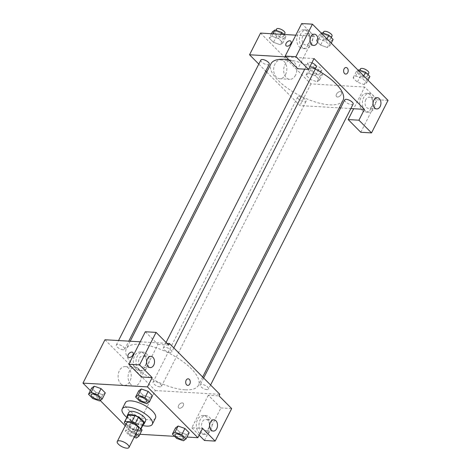 <?xml version="1.0" encoding="UTF-8"?>
<svg xmlns="http://www.w3.org/2000/svg" width="471" height="471" viewBox="0 0 471 471"><rect width="100%" height="100%" fill="white"/><g stroke="black" fill="none" stroke-linecap="round" stroke-linejoin="round"><path stroke-width="0.35" stroke-dasharray="2.35 1.77" d="M138.415 428.863A6.57 2.496 26.9 0 1 131.427 428.115A6.57 2.496 26.9 0 1 126.699 422.917M125.969 424.353L129.872 428.292A8.92 3.391 26.9 0 0 133.311 429.923L137.75 430.182M143.655 423.735A8.92 3.391 26.9 0 1 143.343 424.13L140.205 430.329M127.741 415.663A8.92 3.391 26.9 0 0 127.629 416.664L133.016 422.098A8.92 3.391 26.9 0 0 136.449 423.729L143.343 424.13M127.241 416.652A9.385 3.568 -153.1 0 0 134.088 422.876A9.385 3.568 -153.1 0 0 143.155 424.724M145.645 420.844A9.385 3.568 26.9 0 1 135.66 419.779A9.385 3.568 26.9 0 1 128.901 412.355M133.016 422.098L129.872 428.292M127.629 416.664L124.491 422.864M136.449 423.729L133.311 429.923M142.76 425.496A16.897 6.417 26.9 0 1 126.846 417.424M155.483 418.048A16.897 6.417 26.9 0 1 137.508 416.128A16.897 6.417 26.9 0 1 125.345 402.758M90.379 390.583L100.217 400.497M125.262 425.743L133.364 433.909L139.899 434.291M174.582 436.329L186.981 437.059M139.84 401.304L142.978 395.11L138.739 390.83L142.978 395.11L149.807 397.524L152.386 395.664L149.807 397.524L146.664 403.718M176.619 438.383L179.763 432.19L175.524 427.909L179.763 432.19L186.587 434.603L189.171 432.743L186.587 434.603L183.449 440.797M136.143 433.344L134.706 431.895L137.844 425.702L141.029 428.91L137.844 425.702L131.02 423.288L128.442 425.148L132.687 429.422L139.51 431.836L142.089 429.976L139.51 431.836L136.366 438.036M92.758 398.537L95.901 392.343L91.657 388.069L95.901 392.343L102.725 394.757L105.304 392.896L102.725 394.757L99.581 400.956M178.58 405.46A3.285 1.996 -44.8 0 0 178.597 407.915A3.285 1.996 -44.8 0 0 182.336 407.021A3.285 1.996 -44.8 0 0 183.26 403.288A3.285 1.996 -44.8 0 0 178.58 405.46A3.285 1.996 135.2 0 1 183.26 403.282A3.285 1.996 135.2 0 1 182.336 407.015A3.285 1.996 135.2 0 1 178.597 407.91A3.285 1.996 135.2 0 1 178.58 405.46M204.42 440.473L220.917 407.945L208.323 395.246L219.068 395.881M208.323 395.246L191.821 427.774L202.571 428.404M104.974 339.75L155.359 390.541L133.364 433.909M155.359 390.541L219.857 394.333M198.903 432.572A9.385 6.547 93.4 0 0 202.283 434.197A9.385 6.547 93.4 0 0 209.365 425.213A9.385 6.547 93.4 0 0 203.384 415.457A9.385 6.547 93.4 0 0 196.707 421.875A9.385 6.547 93.4 0 0 198.903 432.572M191.821 427.774L199.145 435.157M201.594 432.731A9.385 6.547 -86.6 0 1 199.392 422.034A9.385 6.547 -86.6 0 1 206.068 415.616A9.385 6.547 -86.6 0 1 212.056 425.372A9.385 6.547 -86.6 0 1 204.973 434.356A9.385 6.547 -86.6 0 1 201.594 432.731M208.671 428.163A5.634 3.927 93.4 0 0 209.112 422.463A5.634 3.927 93.4 0 0 205.851 419.367A5.634 3.927 93.4 0 0 202.371 421.81A5.634 3.927 93.4 0 0 201.935 427.509A5.634 3.927 93.4 0 0 205.191 430.612A5.634 3.927 93.4 0 0 208.671 428.163M220.917 407.945L231.667 408.575M120.723 383.753A9.42 6.565 93.4 0 0 124.114 385.39A9.42 6.565 93.4 0 0 131.221 376.37A9.42 6.565 93.4 0 0 125.221 366.585A9.42 6.565 93.4 0 0 118.521 373.026A9.42 6.565 93.4 0 0 120.723 383.753M130.72 384.342A9.42 6.565 -86.6 0 1 128.518 373.615A9.42 6.565 -86.6 0 1 135.218 367.174A9.42 6.565 -86.6 0 1 141.218 376.959A9.42 6.565 -86.6 0 1 134.111 385.973A9.42 6.565 -86.6 0 1 130.72 384.342M145.333 331.755L157.932 344.454L141.43 376.977M157.932 344.454L168.683 345.084M166.999 343.388L140.228 341.816M128.206 357.118L128.212 357.118A3.285 1.996 -44.8 0 0 132.893 354.946A3.285 1.996 -44.8 0 0 132.875 352.491L132.875 352.491M135.919 369.076A9.385 6.547 93.4 0 0 139.298 370.706A9.385 6.547 93.4 0 0 146.381 361.716A9.385 6.547 93.4 0 0 140.399 351.961A9.385 6.547 93.4 0 0 133.717 358.384A9.385 6.547 93.4 0 0 135.919 369.076M138.604 369.235A9.385 6.547 -86.6 0 1 136.407 358.543A9.385 6.547 -86.6 0 1 143.084 352.12A9.385 6.547 -86.6 0 1 149.066 361.875A9.385 6.547 -86.6 0 1 141.983 370.865A9.385 6.547 -86.6 0 1 138.604 369.235M145.686 364.666A5.634 3.927 93.4 0 0 146.122 358.967A5.634 3.927 93.4 0 0 142.866 355.87A5.634 3.927 93.4 0 0 139.387 358.319A5.634 3.927 93.4 0 0 138.945 364.018A5.634 3.927 93.4 0 0 142.207 367.115A5.634 3.927 93.4 0 0 145.686 364.666M188.176 378.814L188.176 378.814A3.285 2.29 93.4 0 0 185.692 381.963A3.285 2.29 93.4 0 0 187.788 385.378L187.788 385.378M123.108 349.765A4.692 1.784 26.9 0 1 118.256 347.863A4.692 1.784 26.9 0 1 116.296 344.996A4.692 1.784 26.9 0 1 121.288 345.526A4.692 1.784 26.9 0 1 124.668 349.241A4.692 1.784 26.9 0 1 123.108 349.765M206.969 389.605A4.692 1.784 26.9 0 1 202.124 387.704A4.692 1.784 26.9 0 1 200.163 384.836A4.692 1.784 26.9 0 1 201.723 384.318A4.692 1.784 26.9 0 1 206.569 386.22A4.692 1.784 26.9 0 1 208.535 389.087A4.692 1.784 26.9 0 1 206.969 389.605M170.19 352.526A4.692 1.784 26.9 0 1 165.339 350.624A4.692 1.784 26.9 0 1 163.378 347.757A4.692 1.784 26.9 0 1 164.938 347.233A4.692 1.784 26.9 0 1 169.79 349.135A4.692 1.784 26.9 0 1 171.75 352.002A4.692 1.784 26.9 0 1 170.19 352.526M159.893 386.844A4.692 1.784 26.9 0 1 155.041 384.942A4.692 1.784 26.9 0 1 153.081 382.075A4.692 1.784 26.9 0 1 154.641 381.551A4.692 1.784 26.9 0 1 159.492 383.453A4.692 1.784 26.9 0 1 161.453 386.32A4.692 1.784 26.9 0 1 159.893 386.844M185.003 389.811A40.4 15.349 26.9 0 1 143.266 373.444A40.4 15.349 26.9 0 1 126.381 348.758A40.4 15.349 26.9 0 1 139.822 344.266A40.4 15.349 26.9 0 1 181.565 360.639A40.4 15.349 26.9 0 1 198.444 385.319A40.4 15.349 26.9 0 1 185.003 389.811M288.882 59.788A40.4 15.349 26.9 0 1 315.287 69.078M343.018 100.347A40.4 15.349 26.9 0 1 300.045 95.754A40.4 15.349 26.9 0 1 270.96 63.785M260.869 60.023A4.692 1.784 -153.1 0 0 262.83 62.89A4.692 1.784 -153.1 0 0 267.681 64.792A4.692 1.784 -153.1 0 0 269.241 64.268M353.109 104.115A4.692 1.784 26.9 0 1 348.116 103.579A4.692 1.784 26.9 0 1 344.737 99.864M316.324 67.035A4.692 1.784 26.9 0 1 311.331 66.499A4.692 1.784 26.9 0 1 307.952 62.784A4.692 1.784 26.9 0 1 309.512 62.26A4.692 1.784 26.9 0 1 311.873 62.837M299.215 96.579A4.692 1.784 26.9 0 1 304.066 98.48A4.692 1.784 26.9 0 1 306.026 101.347A4.692 1.784 26.9 0 1 301.034 100.818A4.692 1.784 26.9 0 1 297.654 97.103A4.692 1.784 26.9 0 1 299.215 96.579M314.039 58.563L286.032 56.92M258.797 64.103L265.762 71.121M266.739 72.104L299.939 105.569L339.197 107.877M340.627 107.959L350.848 108.56M346.108 67.518L346.103 67.518A3.285 2.29 93.4 0 0 344.077 68.943A3.285 2.29 93.4 0 0 343.818 72.269A3.285 2.29 93.4 0 0 345.72 74.077L345.72 74.077M365.802 99.669A5.634 3.927 93.4 0 0 365.366 105.369A5.634 3.927 93.4 0 0 368.622 108.465A5.634 3.927 93.4 0 0 372.102 106.016A5.634 3.927 93.4 0 0 372.543 100.317A5.634 3.927 93.4 0 0 369.282 97.22A5.634 3.927 93.4 0 0 365.802 99.669M365.025 110.591A9.385 6.547 -86.6 0 1 362.823 99.893A9.385 6.547 -86.6 0 1 369.505 93.476A9.385 6.547 -86.6 0 1 375.487 103.226A9.385 6.547 -86.6 0 1 368.404 112.216A9.385 6.547 -86.6 0 1 365.025 110.591M362.334 110.432A9.385 6.547 93.4 0 0 365.714 112.057A9.385 6.547 93.4 0 0 372.797 103.072A9.385 6.547 93.4 0 0 366.815 93.317A9.385 6.547 93.4 0 0 360.138 99.734A9.385 6.547 93.4 0 0 362.334 110.432M302.818 36.173A5.634 3.927 93.4 0 0 302.376 41.872A5.634 3.927 93.4 0 0 305.638 44.975A5.634 3.927 93.4 0 0 309.889 39.582A5.634 3.927 93.4 0 0 306.297 33.729A5.634 3.927 93.4 0 0 302.818 36.173M302.041 47.094A9.385 6.547 -86.6 0 1 299.839 36.397A9.385 6.547 -86.6 0 1 306.515 29.979A9.385 6.547 -86.6 0 1 312.503 39.735A9.385 6.547 -86.6 0 1 305.414 48.719A9.385 6.547 -86.6 0 1 302.041 47.094M299.35 46.935A9.385 6.547 93.4 0 0 302.729 48.56A9.385 6.547 93.4 0 0 309.812 39.576A9.385 6.547 93.4 0 0 303.83 29.82A9.385 6.547 93.4 0 0 297.154 36.238A9.385 6.547 93.4 0 0 299.35 46.935M301.693 23.55L314.292 36.249L297.79 68.772M360.78 132.269L377.277 99.746L364.684 87.047L353.68 108.724M377.277 99.746L388.027 100.376M358.19 70.291L356.241 71.698L360.486 75.972L367.309 78.386L364.165 84.586L366.744 82.719L362.505 78.445L355.682 76.031L353.109 77.898L357.342 82.172L364.165 84.586L366.738 82.713L362.505 78.445L355.676 76.025M320.227 75.625L322.806 73.764L318.567 69.484L311.743 67.07L309.159 68.931L313.403 73.211L320.227 75.625L317.083 81.819L319.656 79.952L315.423 75.678L308.599 73.258L306.026 75.13M309.159 68.931L306.015 75.13L310.259 79.405L317.083 81.819L319.662 79.958L315.423 75.678L308.599 73.264L306.015 75.13L310.259 79.405L317.083 81.824M272.373 31.851L276.618 36.132L283.442 38.545L280.298 44.739L282.883 42.879L278.638 38.598L271.814 36.179L269.235 38.045L273.474 42.325L280.298 44.745L282.871 42.873M283.442 38.545L286.021 36.679L282.883 42.879L278.638 38.598L271.814 36.185L269.241 38.051M321.405 33.211L319.456 34.618L323.701 38.893L330.524 41.307L327.38 47.5L329.959 45.64L325.72 41.366L318.896 38.952L316.312 40.812L320.557 45.086L327.38 47.506L329.953 45.634L325.72 41.366L318.896 38.946L316.324 40.818M260.545 33.094L310.937 83.891L364.684 87.047M314.292 36.249L295.806 35.166M285.508 74.642A9.42 6.565 93.4 0 0 286.244 65.11A9.42 6.565 93.4 0 0 280.793 59.929A9.42 6.565 93.4 0 0 273.686 68.949A9.42 6.565 93.4 0 0 279.692 78.734A9.42 6.565 93.4 0 0 285.508 74.642M310.937 83.891L299.939 105.569M295.505 75.225A9.42 6.565 -86.6 0 1 289.689 79.322A9.42 6.565 -86.6 0 1 283.683 69.537A9.42 6.565 -86.6 0 1 290.79 60.518A9.42 6.565 -86.6 0 1 296.235 65.699A9.42 6.565 -86.6 0 1 295.505 75.225M286.138 45.822L286.144 45.822A3.285 1.996 -44.8 0 0 286.144 45.822A3.285 1.996 -44.8 0 0 290.825 43.644A3.285 1.996 -44.8 0 0 290.807 41.195L290.807 41.195M336.512 94.165A3.285 1.996 -44.8 0 0 336.529 96.614A3.285 1.996 -44.8 0 0 340.268 95.719A3.285 1.996 -44.8 0 0 341.192 91.986A3.285 1.996 -44.8 0 0 336.512 94.165A3.285 1.996 135.2 0 1 341.192 91.986A3.285 1.996 135.2 0 1 340.268 95.719A3.285 1.996 135.2 0 1 336.529 96.614A3.285 1.996 135.2 0 1 336.506 94.159M286.021 36.679L283.819 34.46M276.577 31.622A4.692 1.784 26.9 0 1 281.423 33.523A4.692 1.784 26.9 0 1 283.383 36.391A4.692 1.784 26.9 0 1 278.39 35.855A4.692 1.784 26.9 0 1 275.011 32.146A4.692 1.784 26.9 0 1 276.577 31.622M280.828 34.283L278.638 38.598M273.009 33.824L271.814 36.185M271.42 33.729L269.235 38.045L273.474 42.325L280.298 44.739M276.618 36.132L273.474 42.325M284.955 33.294A4.692 1.784 26.9 0 1 279.962 32.758A4.692 1.784 26.9 0 1 276.583 29.043M313.356 68.701A4.692 1.784 26.9 0 1 318.208 70.603A4.692 1.784 26.9 0 1 320.168 73.47A4.692 1.784 26.9 0 1 315.176 72.94A4.692 1.784 26.9 0 1 311.796 69.225A4.692 1.784 26.9 0 1 313.356 68.701M322.806 73.764L319.662 79.958M318.567 69.484L315.423 75.678M311.743 67.07L308.599 73.264M313.403 73.211L310.259 79.405M314.928 65.604A4.692 1.784 26.9 0 1 319.78 67.506A4.692 1.784 26.9 0 1 321.74 70.373A4.692 1.784 26.9 0 1 316.748 69.838A4.692 1.784 26.9 0 1 313.368 66.128A4.692 1.784 26.9 0 1 314.928 65.604M330.524 41.307L333.103 39.446M323.654 34.383A4.692 1.784 26.9 0 1 328.505 36.285A4.692 1.784 26.9 0 1 330.465 39.152A4.692 1.784 26.9 0 1 325.473 38.622A4.692 1.784 26.9 0 1 322.093 34.907A4.692 1.784 26.9 0 1 323.654 34.383M331.237 43.126L329.959 45.64M326.998 38.852L325.72 41.366M321.669 33.482L318.896 38.952M319.456 34.618L316.312 40.812L320.557 45.086L327.38 47.5M323.701 38.893L320.557 45.086M332.037 36.055A4.692 1.784 26.9 0 1 327.045 35.525A4.692 1.784 26.9 0 1 323.665 31.81M367.309 78.386L369.888 76.526M360.439 71.468A4.692 1.784 26.9 0 1 365.29 73.37A4.692 1.784 26.9 0 1 367.25 76.237A4.692 1.784 26.9 0 1 362.258 75.701A4.692 1.784 26.9 0 1 358.878 71.986A4.692 1.784 26.9 0 1 360.439 71.468M368.022 80.205L366.744 82.719M363.777 75.931L362.505 78.445M358.455 70.562L355.682 76.031L353.097 77.892L357.342 82.172L364.165 84.586M356.241 71.698L353.097 77.892M360.486 75.972L357.342 82.172M368.822 73.14A4.692 1.784 26.9 0 1 363.83 72.605A4.692 1.784 26.9 0 1 360.45 68.89M99.516 398.813A4.692 1.784 26.9 0 1 94.53 398.266A4.692 1.784 26.9 0 1 91.144 394.568M95.901 392.343L102.725 394.757M134.706 431.895L127.882 429.481L125.298 431.342L129.543 435.622L134.158 437.253M136.302 435.893A4.692 1.784 26.9 0 1 131.297 435.339A4.692 1.784 26.9 0 1 127.935 431.636A4.692 1.784 26.9 0 1 129.496 431.112A4.692 1.784 26.9 0 1 135.713 434.197M137.844 425.702L131.02 423.288L127.882 429.481M131.02 423.288L128.442 425.148L125.298 431.342M128.442 425.148L132.687 429.422L129.543 435.622M132.687 429.422L139.51 431.836M134.582 436.417A4.692 1.784 26.9 0 1 129.808 434.468A4.692 1.784 26.9 0 1 127.924 431.66A4.692 1.784 26.9 0 1 129.484 431.136A4.692 1.784 26.9 0 1 135.695 434.227M146.599 401.575A4.692 1.784 26.9 0 1 141.612 401.033A4.692 1.784 26.9 0 1 138.227 397.33M142.978 395.11L149.807 397.524M183.384 438.66A4.692 1.784 26.9 0 1 178.397 438.112A4.692 1.784 26.9 0 1 175.012 434.409M179.763 432.19L186.587 434.603M202.283 434.197L204.973 434.356M203.384 415.457L206.068 415.616M213.911 419.838L205.851 419.367M213.251 431.083L205.191 430.612M124.114 385.39L134.111 385.973M125.221 366.585L135.218 367.174M139.298 370.706L141.983 370.865M140.399 351.961L143.084 352.12M150.926 356.341L142.866 355.87M150.267 367.586L142.207 367.115M130.202 341.228L126.381 348.758M202.665 377L198.444 385.319M124.668 349.241L128.771 341.145M116.296 344.996L118.551 340.545M203.637 377.983L200.163 384.836M210.602 385.001L208.535 389.087M307.952 62.784L304.708 69.178M166.069 342.452L163.378 347.757M173.817 347.922L171.75 352.002M297.654 97.103L153.081 382.075M306.026 101.347L161.453 386.32M377.348 97.697L369.282 97.22M376.682 108.942L368.622 108.465M365.714 112.057L368.404 112.216M366.815 93.317L369.505 93.476M314.357 34.2L306.297 33.729M313.698 45.446L305.638 44.975M302.729 48.56L305.414 48.719M303.83 29.82L306.515 29.979M279.692 78.734L289.689 79.322M280.793 59.929L290.79 60.518M275.929 30.332L275.011 32.146M284.349 34.489L283.383 36.391M313.368 66.128L311.796 69.225M321.74 70.373L320.168 73.47M323.012 33.1L322.093 34.907M331.26 37.586L330.465 39.152M359.797 70.179L358.878 71.986M368.045 74.665L367.25 76.237"/><path stroke-width="0.71" d="M119.451 440.774A6.57 2.496 26.9 0 1 126.24 443.435A6.57 2.496 26.9 0 1 128.989 447.45A6.57 2.496 26.9 0 1 122.001 446.702A6.57 2.496 26.9 0 1 117.267 441.504A6.57 2.496 26.9 0 1 119.451 440.774M117.267 441.504L126.699 422.917A6.57 2.496 26.9 0 1 128.883 422.187A6.57 2.496 26.9 0 1 135.672 424.848A6.57 2.496 26.9 0 1 138.415 428.863L128.989 447.45M134.947 415.663A8.92 3.391 26.9 0 1 138.38 417.3L143.767 422.728L140.623 428.922L135.236 423.494A8.92 3.391 26.9 0 0 131.803 421.863L134.947 415.663L128.053 415.263A8.92 3.391 26.9 0 0 127.741 415.663L124.603 421.857A8.92 3.391 26.9 0 0 124.491 422.864L125.969 424.353M137.75 430.182L140.205 430.329A8.92 3.391 26.9 0 0 140.511 429.929A8.92 3.391 26.9 0 0 140.623 428.922M131.803 421.863L124.909 421.457A8.92 3.391 26.9 0 0 124.603 421.857M138.38 417.3L135.236 423.494M128.053 415.263L124.909 421.457M143.767 422.728A8.92 3.391 26.9 0 1 143.655 423.735L140.511 429.929M143.155 424.724A9.385 3.568 -153.1 0 0 144.073 423.941A9.385 3.568 -153.1 0 0 142.419 420.091A9.385 3.568 -153.1 0 0 133.705 415.045A9.385 3.568 -153.1 0 0 127.329 415.451A9.385 3.568 -153.1 0 0 127.241 416.652M127.329 415.451L128.901 412.355A9.385 3.568 26.9 0 1 132.021 411.307A9.385 3.568 26.9 0 1 143.991 416.994A9.385 3.568 26.9 0 1 145.645 420.844L144.073 423.941M126.846 417.424A16.897 6.417 26.9 0 1 122.201 408.958A16.897 6.417 26.9 0 1 127.824 407.074A16.897 6.417 26.9 0 1 145.28 413.921A16.897 6.417 26.9 0 1 152.339 424.241A16.897 6.417 26.9 0 1 142.76 425.496M122.201 408.958L125.345 402.758A16.897 6.417 26.9 0 1 130.967 400.88A16.897 6.417 26.9 0 1 148.424 407.727A16.897 6.417 26.9 0 1 155.483 418.048L152.339 424.241M186.981 437.059L197.855 437.694L147.464 386.897L82.973 383.111L90.379 390.583M100.217 400.497L125.262 425.743M139.899 434.291L174.582 436.329M149.242 401.857L152.386 395.664L148.141 391.383L141.318 388.969L138.739 390.83L135.595 397.029L139.84 401.304L146.664 403.718L149.242 401.857L145.003 397.577L138.18 395.163L135.595 397.029M186.027 438.937L189.171 432.743L184.926 428.463L178.103 426.049L175.524 427.909L172.38 434.109L176.619 438.383L183.449 440.797L186.027 438.937L181.782 434.662L174.959 432.243L172.38 434.109M142.089 429.976L141.029 428.91L142.089 429.976L138.945 436.17L136.143 433.344M102.16 399.09L105.304 392.896L101.065 388.622L94.241 386.202L91.657 388.069L88.513 394.262L92.758 398.537L99.581 400.956L102.16 399.09L97.921 394.816L91.097 392.402L88.513 394.262M199.145 435.157L204.42 440.473L215.165 441.103L202.571 428.404L197.855 437.694M147.464 386.897L152.18 377.607L141.43 376.977L128.836 364.277L145.333 331.755L156.084 332.385L168.683 345.084L169.466 343.536L219.857 394.333L219.068 395.881L231.667 408.575L215.165 441.103M210.431 422.287A5.634 3.927 93.4 0 0 209.995 427.986A5.634 3.927 93.4 0 0 213.251 431.083A5.634 3.927 93.4 0 0 217.502 425.69A5.634 3.927 93.4 0 0 213.911 419.838A5.634 3.927 93.4 0 0 210.431 422.287M140.228 341.816L104.974 339.75L82.973 383.111M132.893 354.94A3.285 1.996 135.2 0 1 128.206 357.118A3.285 1.996 135.2 0 1 129.136 353.385A3.285 1.996 135.2 0 1 132.875 352.491A3.285 1.996 135.2 0 1 132.893 354.94M169.466 343.536L166.999 343.388M132.875 352.491A3.285 1.996 -44.8 0 0 129.136 353.385A3.285 1.996 -44.8 0 0 128.212 357.118M147.447 358.79A5.634 3.927 93.4 0 0 147.011 364.489A5.634 3.927 93.4 0 0 150.267 367.586A5.634 3.927 93.4 0 0 154.517 362.193A5.634 3.927 93.4 0 0 150.926 356.341A5.634 3.927 93.4 0 0 147.447 358.79M128.836 364.277L139.581 364.907L156.084 332.385M152.18 377.607L139.581 364.907M189.36 379.385A3.285 2.29 -86.6 0 1 190.131 383.129A3.285 2.29 -86.6 0 1 187.794 385.378A3.285 2.29 -86.6 0 1 185.698 381.963A3.285 2.29 -86.6 0 1 188.176 378.814A3.285 2.29 -86.6 0 1 189.36 379.385M187.788 385.378A3.285 2.29 93.4 0 0 190.125 383.129A3.285 2.29 93.4 0 0 189.354 379.385A3.285 2.29 93.4 0 0 188.176 378.814M130.202 341.228L270.96 63.785A40.4 15.349 26.9 0 1 284.396 59.293A40.4 15.349 26.9 0 1 288.882 59.788M315.287 69.078A40.4 15.349 26.9 0 1 343.018 100.347L202.665 377M128.771 341.145L269.241 64.268A4.692 1.784 -153.1 0 0 265.862 60.553A4.692 1.784 -153.1 0 0 260.869 60.023L118.551 340.545M203.637 377.983L344.737 99.864A4.692 1.784 26.9 0 1 346.297 99.346A4.692 1.784 26.9 0 1 351.148 101.247A4.692 1.784 26.9 0 1 353.109 104.115L210.602 385.001M311.873 62.837A4.692 1.784 26.9 0 1 316.324 67.035L173.817 347.922M314.039 58.563L364.43 109.36L358.931 120.199L371.525 132.899L388.027 100.376L312.444 24.18L295.947 56.703L308.54 69.402L314.039 58.563M286.032 56.92L249.548 54.777L258.797 64.103M265.762 71.121L266.739 72.104M339.197 107.877L340.627 107.959M350.848 108.56L364.43 109.36M344.077 68.943A3.285 2.29 -86.6 0 1 346.108 67.518A3.285 2.29 -86.6 0 1 348.199 70.933A3.285 2.29 -86.6 0 1 345.72 74.077A3.285 2.29 -86.6 0 1 343.818 72.269A3.285 2.29 -86.6 0 1 344.077 68.943M373.868 100.14A5.634 3.927 -86.6 0 1 377.348 97.697A5.634 3.927 -86.6 0 1 380.933 103.549A5.634 3.927 -86.6 0 1 376.682 108.942A5.634 3.927 -86.6 0 1 373.426 105.84A5.634 3.927 -86.6 0 1 373.868 100.14M310.878 36.65A5.634 3.927 -86.6 0 1 314.357 34.2A5.634 3.927 -86.6 0 1 317.949 40.053A5.634 3.927 -86.6 0 1 313.698 45.446A5.634 3.927 -86.6 0 1 310.442 42.349A5.634 3.927 -86.6 0 1 310.878 36.65M345.72 74.077A3.285 2.29 93.4 0 0 348.199 70.933A3.285 2.29 93.4 0 0 346.103 67.518M308.54 69.402L297.79 68.772L285.196 56.073L301.693 23.55L312.444 24.18M285.196 56.073L295.947 56.703M353.68 108.724L348.181 119.569L360.78 132.269L371.525 132.899M348.181 119.569L358.931 120.199M295.806 35.166L260.545 33.094L249.548 54.777M290.825 43.644A3.285 1.996 135.2 0 1 286.138 45.822A3.285 1.996 135.2 0 1 287.063 42.09A3.285 1.996 135.2 0 1 290.807 41.195A3.285 1.996 135.2 0 1 290.825 43.644M290.807 41.195A3.285 1.996 -44.8 0 0 287.069 42.09A3.285 1.996 -44.8 0 0 286.138 45.822M283.819 34.46L281.782 32.405L274.958 29.991L272.373 31.851L271.42 33.729M281.782 32.405L280.828 34.283M274.958 29.991L273.009 33.824M275.929 30.332L276.583 29.043A4.692 1.784 26.9 0 1 278.149 28.525A4.692 1.784 26.9 0 1 282.994 30.427A4.692 1.784 26.9 0 1 284.955 33.294L284.349 34.489M331.237 43.126L333.103 39.446L328.864 35.166L322.04 32.752L321.405 33.211M328.864 35.166L326.998 38.852M322.04 32.752L321.669 33.482M323.012 33.1L323.665 31.81A4.692 1.784 26.9 0 1 325.226 31.286A4.692 1.784 26.9 0 1 330.077 33.188A4.692 1.784 26.9 0 1 332.037 36.055L331.26 37.586M368.022 80.205L369.888 76.526L365.643 72.251L358.82 69.838L358.19 70.291M365.643 72.251L363.777 75.931M358.82 69.838L358.455 70.562M359.797 70.179L360.45 68.89A4.692 1.784 26.9 0 1 362.011 68.372A4.692 1.784 26.9 0 1 366.862 70.273A4.692 1.784 26.9 0 1 368.822 73.14L368.045 74.665M91.15 394.551L91.139 394.58A4.692 1.784 26.9 0 1 92.699 394.056A4.692 1.784 26.9 0 1 97.55 395.958A4.692 1.784 26.9 0 1 99.511 398.825A4.692 1.784 26.9 0 1 94.518 398.289A4.692 1.784 26.9 0 1 91.139 394.58A4.692 1.784 26.9 0 1 91.15 394.551A4.692 1.784 26.9 0 1 92.716 394.033A4.692 1.784 26.9 0 1 97.562 395.934A4.692 1.784 26.9 0 1 99.522 398.802A4.692 1.784 26.9 0 1 99.516 398.813M105.304 392.896L101.065 388.622L97.921 394.816M101.065 388.622L94.241 386.202L91.097 392.402M94.241 386.202L91.657 388.069M134.158 437.253L136.366 438.036L138.945 436.17M135.713 434.197A4.692 1.784 26.9 0 1 136.307 435.881A4.692 1.784 26.9 0 1 136.302 435.893L136.296 435.905A4.692 1.784 26.9 0 1 134.582 436.417M135.695 434.227A4.692 1.784 26.9 0 1 136.296 435.905M138.221 397.341L138.233 397.318A4.692 1.784 26.9 0 1 138.233 397.318A4.692 1.784 26.9 0 1 139.793 396.794A4.692 1.784 26.9 0 1 144.644 398.696A4.692 1.784 26.9 0 1 146.605 401.563A4.692 1.784 26.9 0 1 146.599 401.575A4.692 1.784 26.9 0 1 141.6 401.057A4.692 1.784 26.9 0 1 138.221 397.341A4.692 1.784 26.9 0 1 139.781 396.817A4.692 1.784 26.9 0 1 144.632 398.725A4.692 1.784 26.9 0 1 146.593 401.592L146.605 401.563M152.386 395.664L148.141 391.383L145.003 397.577M148.141 391.383L141.318 388.969L138.18 395.163M141.318 388.969L138.739 390.83M176.578 433.873A4.692 1.784 26.9 0 1 181.429 435.781A4.692 1.784 26.9 0 1 183.39 438.648A4.692 1.784 26.9 0 1 183.384 438.66L183.378 438.672A4.692 1.784 26.9 0 1 178.385 438.136A4.692 1.784 26.9 0 1 175.006 434.421A4.692 1.784 26.9 0 1 175.018 434.397A4.692 1.784 26.9 0 1 176.578 433.873M189.171 432.743L184.926 428.463L181.782 434.662M184.926 428.463L178.103 426.049L174.959 432.243M178.103 426.049L175.524 427.909M175.018 434.397L175.006 434.421A4.692 1.784 26.9 0 1 176.566 433.903A4.692 1.784 26.9 0 1 181.417 435.805A4.692 1.784 26.9 0 1 183.378 438.672M304.708 69.178L166.069 342.452"/></g></svg>
